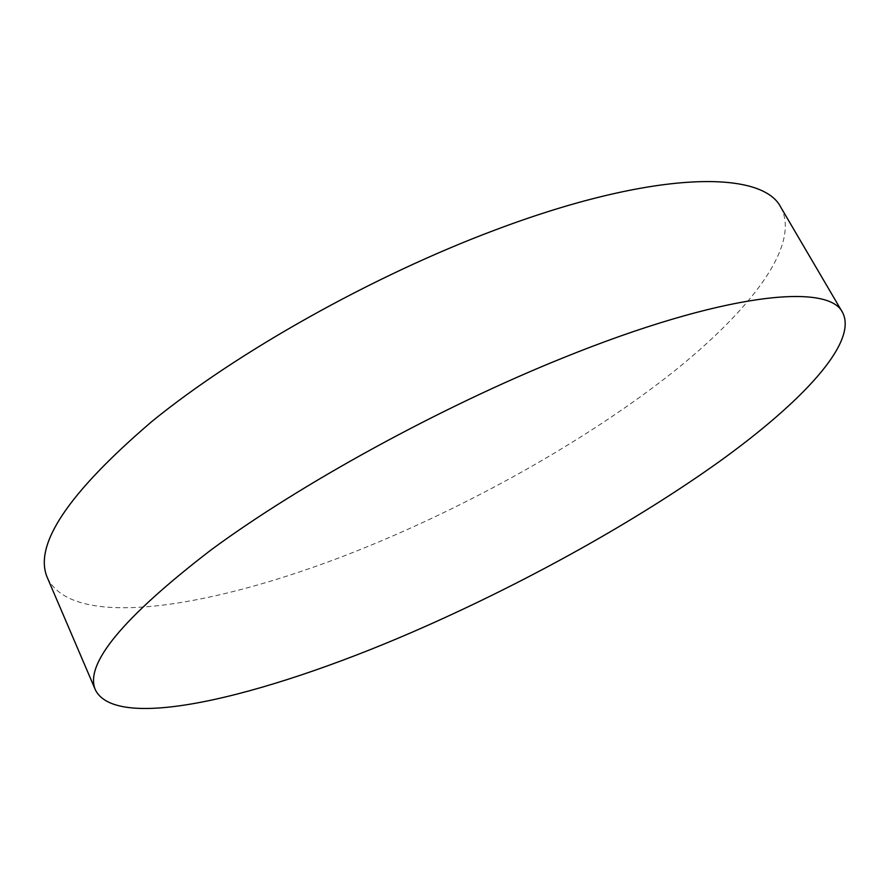 <?xml version="1.0" encoding="UTF-8"?>
<svg xmlns="http://www.w3.org/2000/svg" width="890" height="890" viewBox="0 0 890 890"><rect width="100%" height="100%" fill="white"/><g stroke="black" fill="none" stroke-linecap="round" stroke-linejoin="round"><path stroke-width="0.67" stroke-dasharray="4.45 3.34" d="M47.459 577.933C75.361 635.115 235.472 603.22 383.657 539.863C487.464 495.663 591.861 435.955 671.372 373.422C749.514 311.389 801.122 245.607 780.908 207.448"/><path stroke-width="1.33" d="M842.652 312.635L780.908 207.448C762.485 169.656 653.85 170.035 494.462 230.254C372.476 275.967 237.285 351.951 152.09 421.304C67.929 493.249 33.052 545.448 47.459 577.933L95.475 690.062C84.005 664.63 122.509 617.938 210.986 549.976C300.33 484.049 439.46 407.665 562.68 358.014C723.748 292.721 828.924 282.62 842.652 312.635C858.105 342.806 801.401 402.447 719.788 461.265C636.806 520.617 530.307 579.824 425.765 626.237C276.567 692.631 118.136 734.562 95.475 690.062"/></g></svg>
